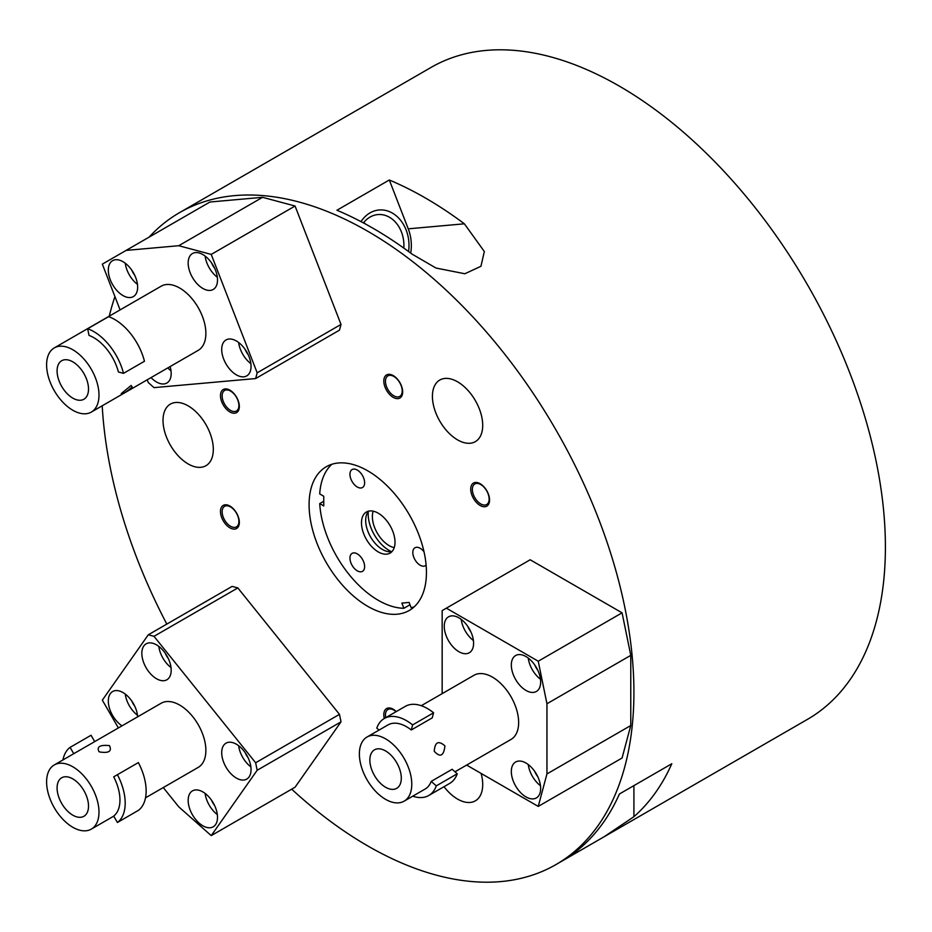 <?xml version="1.0" encoding="UTF-8"?>
<svg xmlns="http://www.w3.org/2000/svg" width="932" height="932" viewBox="0 0 932 932"><rect width="100%" height="100%" fill="white"/><g stroke="black" fill="none" stroke-linecap="round" stroke-linejoin="round"><path stroke-width="1.4" d="M341.007 721.857L257.174 770.263L211.226 835.62L295.06 787.225L341.007 721.857L339.469 714.366L237.835 587.929L154.001 636.323L148.281 634.797L102.334 700.153L118.376 727.939M237.835 587.929L232.115 586.391L148.281 634.797M143.808 645.993A20.749 11.976 -120 0 0 147.582 670.085A20.749 11.976 -120 0 0 166.886 679.766A20.749 11.976 -120 0 0 166.886 655.813A20.749 11.976 -120 0 0 146.138 643.837A20.749 11.976 -120 0 0 143.808 645.993M158.79 646.377A20.749 11.976 -120 0 0 171.01 667.545M165.29 653.285A13.339 7.701 -120 0 0 168.273 658.458M137.621 716.824A20.749 11.976 -120 0 0 128.138 696.623A20.749 11.976 -120 0 0 112.609 691.532A20.749 11.976 -120 0 0 110.279 693.699A20.749 11.976 -120 0 0 122.01 725.842M125.261 694.084A20.749 11.976 -120 0 0 137.47 715.24M131.761 700.992A13.339 7.701 -120 0 0 134.744 706.153M211.226 835.62L178.746 806.821L163.275 787.563M249.077 776.95A20.749 11.976 60 0 1 246.747 779.105A20.749 11.976 60 0 1 225.998 767.129A20.749 11.976 60 0 1 225.998 743.177A20.749 11.976 60 0 1 245.302 752.858A20.749 11.976 60 0 1 249.077 776.95M250.859 766.885A20.749 11.976 60 0 1 238.639 745.716M217.331 814.591A20.749 11.976 60 0 1 205.11 793.423M214.593 805.504A13.339 7.701 60 0 1 211.611 800.332M248.122 757.798A13.339 7.701 60 0 1 245.151 752.637M215.548 824.645A20.749 11.976 60 0 1 213.207 826.812A20.749 11.976 60 0 1 192.47 814.836A20.749 11.976 60 0 1 192.47 790.872A20.749 11.976 60 0 1 211.774 800.565A20.749 11.976 60 0 1 215.548 824.645M145.52 797.815L198.201 767.409A37.047 21.389 -120 0 0 203.875 737.713A37.047 21.389 -120 0 0 179.678 705.07A37.047 21.389 -120 0 0 161.154 703.241L54.277 764.939A37.047 21.389 -120 0 0 54.277 807.718A37.047 21.389 -120 0 0 91.324 829.107A37.047 21.389 -120 0 0 96.998 799.423A37.047 21.389 -120 0 0 72.801 766.78A37.047 21.389 -120 0 0 54.277 764.939M339.469 714.366L255.648 762.76L257.174 770.263M255.648 762.76L154.001 636.323M257.174 372.823L341.007 324.429L339.469 330.161L255.648 378.555L257.174 372.823L211.226 254.413L178.746 245.71L126.111 250.405L102.334 264.14L120.088 309.902M341.007 324.429L295.06 206.019L211.226 254.413M295.06 206.019L262.579 197.316L178.746 245.71M249.077 356.781A20.749 11.976 -120 0 0 225.998 339.959A20.749 11.976 -120 0 0 225.998 363.911A20.749 11.976 -120 0 0 246.747 375.887A20.749 11.976 -120 0 0 249.077 356.781M238.639 342.498A20.749 11.976 -120 0 0 250.859 363.666M245.151 349.418A13.339 7.701 -120 0 0 248.122 354.579M215.548 270.362A20.749 11.976 -120 0 0 192.47 253.527A20.749 11.976 -120 0 0 192.47 277.491A20.749 11.976 -120 0 0 213.207 289.468A20.749 11.976 -120 0 0 215.548 270.362M205.11 256.079A20.749 11.976 -120 0 0 217.331 277.247M211.611 262.987A13.339 7.701 -120 0 0 214.593 268.148M255.648 378.555L154.001 387.63L148.281 382.551L147.209 379.802M262.579 197.316L209.945 202.011L126.111 250.405M170.113 366.579A20.749 11.976 60 0 1 166.886 383.017A20.749 11.976 60 0 1 151.031 377.6M171.01 370.796A20.749 11.976 60 0 1 167.795 367.919M137.47 284.377A20.749 11.976 60 0 1 127.043 270.094A20.749 11.976 60 0 1 125.261 263.208M134.744 275.29A13.339 7.701 60 0 1 131.761 270.129M110.279 279.763A20.749 11.976 60 0 1 112.609 260.669A20.749 11.976 60 0 1 133.358 272.645A20.749 11.976 60 0 1 133.358 296.597A20.749 11.976 60 0 1 110.279 279.763M91.324 412.072L198.201 350.362A37.047 21.389 -120 0 0 202.361 346.494A37.047 21.389 -120 0 0 202.361 316.251A37.047 21.389 -120 0 0 161.154 286.194L54.277 347.904A37.047 21.389 -120 0 0 54.277 390.683A37.047 21.389 -120 0 0 91.324 412.072A37.047 21.389 -120 0 0 95.483 408.204A37.047 21.389 -120 0 0 88.738 365.193A37.047 21.389 -120 0 0 54.277 347.904M466.629 765.067L538.242 806.413L546.944 773.933L546.944 703.753L538.242 661.219L446.358 608.165L530.18 559.771L622.075 612.825L538.242 661.219M546.944 773.933L630.778 725.527L622.075 758.019L538.242 806.413M525.986 796.918A20.749 11.976 -120 0 0 536.366 797.943A20.749 11.976 -120 0 0 536.366 773.991A20.749 11.976 -120 0 0 515.617 762.015A20.749 11.976 -120 0 0 512.437 778.639A20.749 11.976 -120 0 0 525.986 796.918M528.258 764.555A20.749 11.976 -120 0 0 540.478 785.723M534.77 771.475A13.339 7.701 -120 0 0 537.741 776.636M622.075 612.825L630.778 655.359L546.944 703.753M458.928 617.846A20.749 11.976 60 0 1 472.477 636.125A20.749 11.976 60 0 1 469.297 652.75A20.749 11.976 60 0 1 448.548 640.773A20.749 11.976 60 0 1 448.548 616.821A20.749 11.976 60 0 1 458.928 617.846M473.421 640.529A20.749 11.976 60 0 1 461.2 619.361M540.478 679.242A20.749 11.976 60 0 1 528.258 658.085M537.741 670.155A13.339 7.701 60 0 1 534.77 664.994M470.683 631.442A13.339 7.701 60 0 1 467.701 626.281M525.986 656.559A20.749 11.976 60 0 1 539.546 674.85A20.749 11.976 60 0 1 536.366 691.474A20.749 11.976 60 0 1 515.617 679.486A20.749 11.976 60 0 1 515.617 655.534A20.749 11.976 60 0 1 525.986 656.559M630.778 725.527L630.778 655.359M455.002 771.789L510.981 739.46A37.047 21.389 -120 0 0 510.981 696.693A37.047 21.389 -120 0 0 473.934 675.304L421.252 705.71M442.164 693.641L442.164 610.588L446.358 608.165M603.924 836.878L633.911 816.7A376.4 217.319 60 0 0 671.809 763.739L619.419 793.994A376.4 217.319 -120 0 1 581.521 846.943L570.862 855.96L807.45 719.376A376.4 217.319 -120 0 0 807.45 284.749A376.4 217.319 -120 0 0 431.05 67.43L179.573 212.624A376.4 217.319 -120 0 0 149.108 237.136M291.681 789.171A376.4 217.319 -120 0 0 367.767 845.93A376.4 217.319 -120 0 0 555.961 864.57A376.4 217.319 -120 0 0 555.961 429.943A376.4 217.319 -120 0 0 179.573 212.624M114.939 296.609A376.4 217.319 -120 0 0 109.277 316.146M102.205 405.781A376.4 217.319 -120 0 0 166.816 624.091M464.369 223.808L484.337 251.524L480.935 266.307L464.835 273.752L435.99 268.043L411.979 254.063A376.4 217.319 -120 0 0 336.918 210.248L389.308 179.993A376.4 217.319 60 0 1 464.369 223.808L408.251 228.829A37.047 29.218 -95.1 0 1 410.709 253.12M389.308 179.993L408.251 228.829M408.554 251.524A34.088 26.877 84.9 0 0 398.244 217.634A34.088 26.877 84.9 0 0 370.004 212.892A34.088 26.877 84.9 0 0 360.987 221.618M480.749 484.558A11.86 6.85 60 0 1 488.496 495.008A11.86 6.85 60 0 1 486.679 504.515A11.86 6.85 60 0 1 474.819 497.665A11.86 6.85 60 0 1 474.819 483.976A11.86 6.85 60 0 1 480.749 484.558M480.143 483.708A13.339 7.701 60 0 1 488.31 504.748A13.339 7.701 60 0 1 471.976 495.323A13.339 7.701 60 0 1 480.143 483.708M401.098 385.487A11.86 6.85 -120 0 0 387.922 375.864A11.86 6.85 -120 0 0 387.91 389.553A11.86 6.85 -120 0 0 399.77 396.403A11.86 6.85 -120 0 0 401.098 385.487M401.401 385.755A13.339 7.701 -120 0 0 385.067 376.318A13.339 7.701 -120 0 0 393.234 397.37A13.339 7.701 -120 0 0 401.401 385.755M479.339 408.892A35.567 20.539 -120 0 0 439.788 380.035A35.567 20.539 -120 0 0 439.788 421.113A35.567 20.539 -120 0 0 475.343 441.64A35.567 20.539 -120 0 0 479.339 408.892M223.261 507.567A11.86 6.85 -120 0 0 225.416 521.326A11.86 6.85 -120 0 0 236.448 526.86A11.86 6.85 -120 0 0 236.448 513.171A11.86 6.85 -120 0 0 224.589 506.332A11.86 6.85 -120 0 0 223.261 507.567M221.746 506.787A13.339 7.701 -120 0 0 229.913 527.838A13.339 7.701 -120 0 0 238.079 516.212A13.339 7.701 -120 0 0 221.746 506.787M223.261 401.366A11.86 6.85 60 0 1 224.589 390.461A11.86 6.85 60 0 1 236.448 397.3A11.86 6.85 60 0 1 236.448 410.989A11.86 6.85 60 0 1 223.261 401.366M221.746 401.797A13.339 7.701 60 0 1 229.913 390.182A13.339 7.701 60 0 1 238.079 411.233A13.339 7.701 60 0 1 221.746 401.797M166.385 436.852A35.567 20.539 60 0 1 170.381 404.104A35.567 20.539 60 0 1 205.949 424.643A35.567 20.539 60 0 1 205.949 465.709A35.567 20.539 60 0 1 166.385 436.852M385.755 717.652A11.86 6.85 60 0 1 387.922 709.508A11.86 6.85 60 0 1 396.053 711.71M379.033 730.094L376.784 728.102A44.456 25.665 60 0 1 384.31 718.49A13.339 7.701 60 0 1 386.57 708.576A13.339 7.701 60 0 1 396.286 711.57M403.812 248.098A29.638 23.37 84.9 0 0 377.844 214.57A29.638 23.37 84.9 0 0 370.004 217.086A29.638 23.37 84.9 0 0 363.422 222.911M444.016 786.69A35.567 20.539 -120 0 0 457.565 799.085A35.567 20.539 -120 0 0 475.343 800.844A35.567 20.539 -120 0 0 481.11 773.432M367.767 606.359A82.983 47.916 -120 0 0 409.253 610.46A82.983 47.916 -120 0 0 409.253 514.639A82.983 47.916 -120 0 0 326.27 466.734A82.983 47.916 -120 0 0 313.548 533.221A82.983 47.916 -120 0 0 367.767 606.359M365.472 224.018A29.638 23.37 84.9 0 0 363.795 222.445M323.753 501.265L319.711 503.595L323.753 505.925L323.753 496.243L319.711 493.913A82.983 47.916 60 0 1 331.839 464.276M410.01 604.752L403.882 608.293A82.983 47.916 60 0 1 378.241 600.301A82.983 47.916 60 0 1 319.711 503.595M403.882 608.293L401.855 603.086L409.113 602.445L411.14 607.652A82.983 47.916 -120 0 0 414.169 606.86M350.933 479.106A10.369 5.988 60 0 1 352.098 469.553A10.369 5.988 60 0 1 362.478 475.541A10.369 5.988 60 0 1 362.478 487.518A10.369 5.988 60 0 1 350.933 479.106M378.241 551.907A23.708 13.689 -120 0 0 390.1 553.084A23.708 13.689 -120 0 0 390.1 525.706A23.708 13.689 -120 0 0 366.392 512.018A23.708 13.689 -120 0 0 362.758 531.007A23.708 13.689 -120 0 0 378.241 551.907M363.643 570.268A10.369 5.988 60 0 1 362.478 571.339A10.369 5.988 60 0 1 352.098 565.351A10.369 5.988 60 0 1 352.098 553.375A10.369 5.988 60 0 1 361.756 558.221A10.369 5.988 60 0 1 363.643 570.268M424.013 551.767A10.369 5.988 -120 0 0 414.973 547.76A10.369 5.988 -120 0 0 413.377 556.078A10.369 5.988 -120 0 0 420.157 565.211A10.369 5.988 -120 0 0 425.342 565.724A10.369 5.988 -120 0 0 426.11 565.13M373.161 511.167A23.708 13.689 -120 0 0 389.145 545.616A23.708 13.689 -120 0 0 394.224 547.632M368.315 511.54A29.638 17.114 -120 0 0 389.145 550.451A29.638 17.114 -120 0 0 391.475 551.651M368.676 511.132A23.708 13.689 -120 0 0 367.581 530.518A23.708 13.689 -120 0 0 382.435 549.484A23.708 13.689 -120 0 0 392.011 551.546M431.213 781.377L452.171 769.284L457.251 773.781L436.293 785.874L431.213 781.377A37.047 21.389 -120 0 1 425.062 789.078L404.104 801.171A37.047 21.389 -120 0 0 404.104 758.392A37.047 21.389 -120 0 0 367.057 737.002A37.047 21.389 -120 0 0 362.886 771.114A37.047 21.389 -120 0 0 404.104 801.171M412.771 796.173A44.456 25.665 -120 0 0 428.767 795.485L449.725 783.393A44.456 25.665 -120 0 0 457.251 773.781M428.767 795.485A44.456 25.665 -120 0 0 436.293 785.874M371.961 770.31A22.228 12.838 -120 0 0 396.694 788.344A22.228 12.838 -120 0 0 396.694 762.667A22.228 12.838 -120 0 0 374.466 749.841A22.228 12.838 -120 0 0 371.961 770.31M444.937 745.891C438.494 740.264 434.929 742.047 434.23 751.239C440.207 757.809 443.772 756.027 444.937 745.891M367.057 737.002L388.015 724.91A37.047 21.389 60 0 1 411.268 729.977L412.631 724.898A44.456 25.665 60 0 0 384.31 718.49L405.269 706.386A44.456 25.665 60 0 1 433.59 712.794L412.631 724.898M411.268 729.977L432.227 717.873L433.59 712.794M123.502 373.348L144.46 361.255A44.456 25.665 -120 0 0 108.613 316.659L87.655 328.751L89.018 335.404A37.047 21.389 -120 0 1 118.434 371.996L123.502 373.348A44.456 25.665 -120 0 0 87.655 328.751M86.408 396.916A22.228 12.838 -120 0 0 82.366 371.111A22.228 12.838 -120 0 0 61.687 360.731A22.228 12.838 -120 0 0 61.687 386.396A22.228 12.838 -120 0 0 83.915 399.234A22.228 12.838 -120 0 0 86.408 396.916M121.451 393.432L131.132 385.452L132.158 387.036C126.309 392.046 122.663 394.306 121.23 393.828L121.451 393.432M94.703 741.604L91.045 735.266L70.098 747.371A44.456 25.665 -120 0 0 62.945 759.941M70.098 747.371L73.745 753.697M72.801 778.884A22.228 12.838 -120 0 0 61.687 777.777A22.228 12.838 -120 0 0 61.687 803.442A22.228 12.838 -120 0 0 83.915 816.281A22.228 12.838 -120 0 0 87.317 798.468A22.228 12.838 -120 0 0 72.801 778.884M117.409 774.69L113.704 776.834A37.047 21.389 60 0 1 113.704 816.059L117.409 822.49A44.456 25.665 60 0 0 117.409 774.69L138.367 762.586A44.456 25.665 60 0 1 138.367 810.386L117.409 822.49M99.549 751.938L98.99 751.658C96.52 746.695 100.015 744.68 109.475 745.612C112.12 751.297 108.811 753.406 99.549 751.938M633.911 816.7L633.911 785.618M555.961 864.57L570.873 855.96M91.324 829.107L113.762 816.152"/></g></svg>
